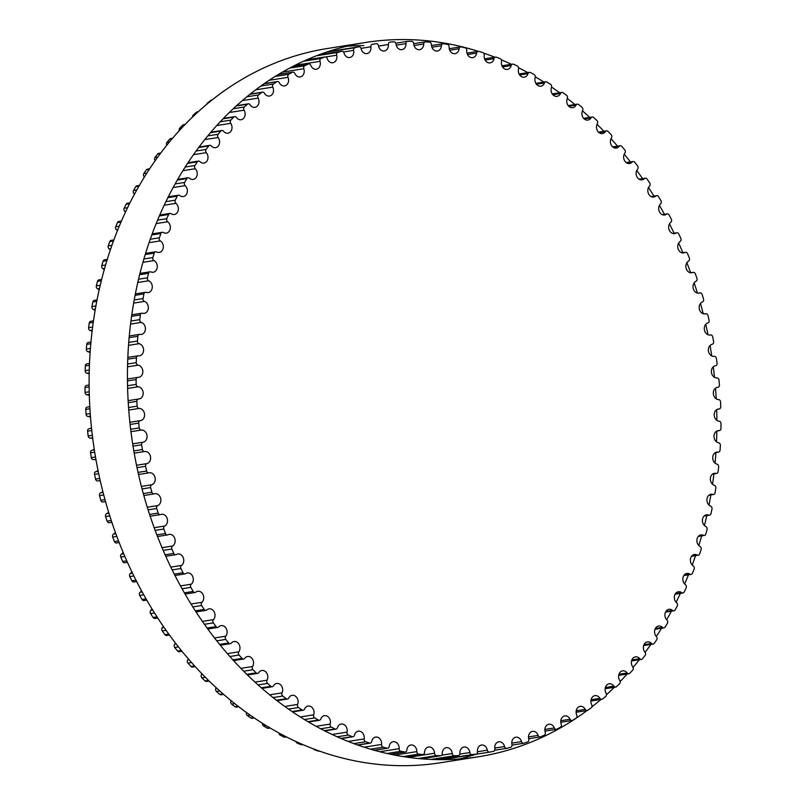 <?xml version="1.0" encoding="UTF-8"?>
<svg xmlns="http://www.w3.org/2000/svg" width="806" height="806" viewBox="0 0 806 806"><rect width="100%" height="100%" fill="white"/><g stroke="black" fill="none" stroke-linecap="round" stroke-linejoin="round"><path stroke-width="1.21" d="M518.53 68.933A6.156 4.987 81 0 0 524.283 77.185A6.156 4.987 81 0 0 528.001 73.668A2.317 1.874 -99 0 1 530.429 72.53A358.771 290.613 -99 0 1 534.116 74.535A2.317 1.874 -99 0 1 535.204 77.578A6.156 4.987 81 0 0 536.081 83.733A6.156 4.987 81 0 0 540.866 86.171A6.156 4.987 81 0 0 544.463 82.988A2.317 1.874 -99 0 1 546.952 82.041A358.771 290.613 -99 0 1 550.548 84.308A2.317 1.874 -99 0 1 551.485 87.411A6.156 4.987 81 0 0 552.14 93.758A6.156 4.987 81 0 0 557.027 96.337A6.156 4.987 81 0 0 560.492 93.486A2.317 1.874 -99 0 1 563.031 92.73A358.771 290.613 -99 0 1 566.527 95.249A2.317 1.874 -99 0 1 567.313 98.403A6.156 4.987 81 0 0 567.746 104.921A6.156 4.987 81 0 0 572.723 107.661A6.156 4.987 81 0 0 576.038 105.123A2.317 1.874 -99 0 1 578.617 104.548A358.771 290.613 -99 0 1 581.992 107.319A2.317 1.874 -99 0 1 582.617 110.513A6.156 4.987 81 0 0 582.809 117.182A6.156 4.987 81 0 0 587.876 120.084A6.156 4.987 81 0 0 591.03 117.837A2.317 1.874 -99 0 1 593.639 117.475A358.771 290.613 -99 0 1 596.883 120.477A2.317 1.874 -99 0 1 597.357 123.701A6.156 4.987 81 0 0 597.296 130.512A6.156 4.987 81 0 0 602.445 133.564A6.156 4.987 81 0 0 605.407 131.61A2.317 1.874 -99 0 1 608.046 131.438A358.771 290.613 -99 0 1 611.15 134.662A2.317 1.874 -99 0 1 611.462 137.907A6.156 4.987 81 0 0 611.139 144.838A6.156 4.987 81 0 0 616.368 148.052A6.156 4.987 81 0 0 619.139 146.37A2.317 1.874 -99 0 1 621.789 146.39A358.771 290.613 -99 0 1 624.741 149.835A2.317 1.874 -99 0 1 624.882 153.08A6.156 4.987 81 0 0 624.287 160.112A6.156 4.987 81 0 0 629.597 163.507A6.156 4.987 81 0 0 632.156 162.066A2.317 1.874 -99 0 1 634.816 162.288A358.771 290.613 -99 0 1 637.596 165.935A2.317 1.874 -99 0 1 637.576 169.169A6.156 4.987 81 0 0 636.7 176.292A6.156 4.987 81 0 0 642.09 179.849A6.156 4.987 81 0 0 644.417 178.65A2.317 1.874 -99 0 1 647.067 179.063A358.771 290.613 -99 0 1 649.676 182.891A2.317 1.874 -99 0 1 649.495 186.105A6.156 4.987 81 0 0 648.326 193.299A6.156 4.987 81 0 0 653.787 197.027A6.156 4.987 81 0 0 655.872 196.039A2.317 1.874 -99 0 1 658.512 196.654A358.771 290.613 -99 0 1 660.93 200.654A2.317 1.874 -99 0 1 660.598 203.837A6.156 4.987 81 0 0 659.127 211.071A6.156 4.987 81 0 0 664.648 214.98A6.156 4.987 81 0 0 666.491 214.195A2.317 1.874 -99 0 1 669.101 215.001A358.771 290.613 -99 0 1 671.327 219.151A2.317 1.874 -99 0 1 670.824 222.295A6.156 4.987 81 0 0 669.051 229.559A6.156 4.987 81 0 0 674.632 233.639A6.156 4.987 81 0 0 676.214 233.025A2.317 1.874 -99 0 1 678.793 234.022A358.771 290.613 -99 0 1 680.818 238.324A2.317 1.874 -99 0 1 680.163 241.407A6.156 4.987 81 0 0 678.068 248.671A6.156 4.987 81 0 0 683.7 252.933A6.156 4.987 81 0 0 685.019 252.48A2.317 1.874 -99 0 1 687.548 253.658A358.771 290.613 -99 0 1 689.362 258.091A2.317 1.874 -99 0 1 688.556 261.104A6.156 4.987 81 0 0 686.138 268.348A6.156 4.987 81 0 0 691.83 272.791A6.156 4.987 81 0 0 692.878 272.478A2.317 1.874 -99 0 1 695.346 273.839A358.771 290.613 -99 0 1 696.948 278.372A2.317 1.874 -99 0 1 695.981 281.314A6.156 4.987 81 0 0 693.241 288.518A6.156 4.987 81 0 0 698.983 293.132A6.156 4.987 81 0 0 699.739 292.941A2.317 1.874 -99 0 1 702.157 294.482A358.771 290.613 -99 0 1 703.527 299.107A2.317 1.874 -99 0 1 702.419 301.958A6.156 4.987 81 0 0 699.346 309.101A6.156 4.987 81 0 0 705.139 313.897A6.156 4.987 81 0 0 705.603 313.796A2.317 1.874 -99 0 1 707.94 315.509A358.771 290.613 -99 0 1 709.089 320.214A2.317 1.874 -99 0 1 707.829 322.964A6.156 4.987 81 0 0 704.434 330.017A6.156 4.987 81 0 0 710.257 335.004A6.156 4.987 81 0 0 710.429 334.974A2.317 1.874 -99 0 1 712.695 336.848A358.771 290.613 -99 0 1 713.602 341.613A2.317 1.874 -99 0 1 712.202 344.253A6.156 4.987 81 0 0 708.464 351.114A6.156 4.987 81 0 0 714.217 356.383A2.317 1.874 -99 0 1 716.383 358.418A358.771 290.613 -99 0 1 717.058 363.214A2.317 1.874 -99 0 1 715.527 365.733A6.156 4.987 81 0 0 715.446 365.753A6.156 4.987 81 0 0 711.446 372.342A6.156 4.987 81 0 0 716.927 377.943A2.317 1.874 -99 0 1 719.002 380.13A358.771 290.613 -99 0 1 719.436 384.956A2.317 1.874 -99 0 1 717.773 387.343A6.156 4.987 81 0 0 717.39 387.384A6.156 4.987 81 0 0 713.37 393.791A6.156 4.987 81 0 0 718.579 399.595A2.317 1.874 -99 0 1 720.544 401.922A358.771 290.613 -99 0 1 720.735 406.748A2.317 1.874 -99 0 1 718.952 408.995A6.156 4.987 81 0 0 718.267 409.045A6.156 4.987 81 0 0 714.227 415.261A6.156 4.987 81 0 0 719.143 421.226A2.317 1.874 -99 0 1 720.997 423.694A358.771 290.613 -99 0 1 720.947 428.5A2.317 1.874 -99 0 1 719.053 430.616A6.156 4.987 81 0 0 718.055 430.646A6.156 4.987 81 0 0 714.005 436.671A6.156 4.987 81 0 0 718.63 442.786A2.317 1.874 -99 0 1 720.363 445.375A358.771 290.613 -99 0 1 720.07 450.151A2.317 1.874 -99 0 1 718.065 452.106A6.156 4.987 81 0 0 716.766 452.095A6.156 4.987 81 0 0 712.706 457.939A6.156 4.987 81 0 0 717.028 464.175A2.317 1.874 -99 0 1 718.64 466.875A358.771 290.613 -99 0 1 718.116 471.611A2.317 1.874 -99 0 1 716 473.404A6.156 4.987 81 0 0 714.398 473.334A6.156 4.987 81 0 0 710.338 478.986A6.156 4.987 81 0 0 714.368 485.323A2.317 1.874 -99 0 1 715.839 488.124A358.771 290.613 -99 0 1 715.083 492.788A2.317 1.874 -99 0 1 712.877 494.421A6.156 4.987 81 0 0 710.963 494.269A6.156 4.987 81 0 0 706.912 499.74A6.156 4.987 81 0 0 710.63 506.148A2.317 1.874 -99 0 1 711.98 509.049A358.771 290.613 -99 0 1 710.973 513.624A2.317 1.874 -99 0 1 708.686 515.074A6.156 4.987 81 0 0 706.479 514.822A6.156 4.987 81 0 0 702.429 520.102A6.156 4.987 81 0 0 705.855 526.57A2.317 1.874 -99 0 1 707.053 529.552A358.771 290.613 -99 0 1 705.824 534.035A2.317 1.874 -99 0 1 703.457 535.305A6.156 4.987 81 0 0 700.958 534.922A6.156 4.987 81 0 0 696.918 540.02A6.156 4.987 81 0 0 700.041 546.518A2.317 1.874 -99 0 1 701.099 549.571A358.771 290.613 -99 0 1 699.638 553.934A2.317 1.874 -99 0 1 697.2 555.022A6.156 4.987 81 0 0 694.409 554.488A6.156 4.987 81 0 0 690.399 559.404A6.156 4.987 81 0 0 693.22 565.923A2.317 1.874 -99 0 1 694.127 569.036A358.771 290.613 -99 0 1 692.445 573.257A2.317 1.874 -99 0 1 689.946 574.154A6.156 4.987 81 0 0 686.873 573.459A6.156 4.987 81 0 0 682.884 578.194A6.156 4.987 81 0 0 685.412 584.693A2.317 1.874 -99 0 1 686.158 587.856A358.771 290.613 -99 0 1 684.264 591.936A2.317 1.874 -99 0 1 681.725 592.642A6.156 4.987 81 0 0 678.38 591.755A6.156 4.987 81 0 0 674.41 596.309A6.156 4.987 81 0 0 676.647 602.777A2.317 1.874 -99 0 1 677.242 605.981A358.771 290.613 -99 0 1 675.146 609.89A2.317 1.874 -99 0 1 672.557 610.404A6.156 4.987 81 0 0 668.95 609.306A6.156 4.987 81 0 0 665.01 613.678A6.156 4.987 81 0 0 666.965 620.106A2.317 1.874 -99 0 1 667.398 623.33A358.771 290.613 -99 0 1 665.101 627.058A2.317 1.874 -99 0 1 662.482 627.38A6.156 4.987 81 0 0 658.613 626.05A6.156 4.987 81 0 0 654.714 630.242A6.156 4.987 81 0 0 656.396 636.599A2.317 1.874 -99 0 1 656.668 639.843A358.771 290.613 -99 0 1 654.17 643.379A2.317 1.874 -99 0 1 651.53 643.5A6.156 4.987 81 0 0 647.43 641.929A6.156 4.987 81 0 0 643.561 645.949A6.156 4.987 81 0 0 644.971 652.215A2.317 1.874 -99 0 1 645.082 655.459A358.771 290.613 -99 0 1 642.412 658.794A2.317 1.874 -99 0 1 639.763 658.714A6.156 4.987 81 0 0 635.42 656.88A6.156 4.987 81 0 0 631.602 660.718A6.156 4.987 81 0 0 632.75 666.884A2.317 1.874 -99 0 1 632.7 670.118A358.771 290.613 -99 0 1 629.849 673.232A2.317 1.874 -99 0 1 627.199 672.95A6.156 4.987 81 0 0 622.645 670.844A6.156 4.987 81 0 0 619.764 680.556A2.317 1.874 -99 0 1 619.552 683.77A358.771 290.613 -99 0 1 616.54 686.652A2.317 1.874 -99 0 1 613.9 686.178A6.156 4.987 81 0 0 609.135 683.78A6.156 4.987 81 0 0 606.072 693.18A2.317 1.874 -99 0 1 605.699 696.354A358.771 290.613 -99 0 1 602.535 698.993A2.317 1.874 -99 0 1 599.906 698.328A6.156 4.987 81 0 0 594.949 695.628A6.156 4.987 81 0 0 591.715 704.716A2.317 1.874 -99 0 1 591.181 707.839A358.771 290.613 -99 0 1 587.886 710.227A2.317 1.874 -99 0 1 585.287 709.371A6.156 4.987 81 0 0 580.149 706.348A6.156 4.987 81 0 0 576.753 715.103A2.317 1.874 -99 0 1 576.058 718.166A358.771 290.613 -99 0 1 572.633 720.302A2.317 1.874 -99 0 1 570.074 719.254A6.156 4.987 81 0 0 564.774 715.899A6.156 4.987 81 0 0 561.238 724.312A2.317 1.874 -99 0 1 560.392 727.314A358.771 290.613 -99 0 1 556.855 729.178A2.317 1.874 -99 0 1 554.337 727.939A6.156 4.987 81 0 0 548.896 724.251A6.156 4.987 81 0 0 545.229 732.311A2.317 1.874 -99 0 1 544.231 735.233A358.771 290.613 -99 0 1 540.594 736.815A2.317 1.874 -99 0 1 538.136 735.404A6.156 4.987 81 0 0 532.565 731.364A6.156 4.987 81 0 0 528.786 739.072A2.317 1.874 -99 0 1 527.638 741.903A358.771 290.613 -99 0 1 523.91 743.203A2.317 1.874 -99 0 1 521.522 741.611A6.156 4.987 81 0 0 515.84 737.218A6.156 4.987 81 0 0 511.971 744.563A2.317 1.874 -99 0 1 510.682 747.293A358.771 290.613 -99 0 1 506.883 748.311A2.317 1.874 -99 0 1 504.566 746.547A6.156 4.987 81 0 0 498.793 741.792A6.156 4.987 81 0 0 494.844 748.764A2.317 1.874 -99 0 1 493.413 751.383A358.771 290.613 -99 0 1 489.554 752.109A2.317 1.874 -99 0 1 487.328 750.185A6.156 4.987 81 0 0 481.474 745.066A6.156 4.987 81 0 0 477.474 751.666A2.317 1.874 -99 0 1 475.913 754.164A358.771 290.613 -99 0 1 472.004 754.597A2.317 1.874 -99 0 1 469.868 752.522A6.156 4.987 81 0 0 463.954 747.031A6.156 4.987 81 0 0 459.914 753.257A2.317 1.874 -99 0 1 458.231 755.625A358.771 290.613 -99 0 1 454.292 755.766A2.317 1.874 -99 0 1 452.247 753.539A6.156 4.987 81 0 0 446.302 747.666A6.156 4.987 81 0 0 442.252 753.529A2.317 1.874 -99 0 1 440.439 755.746A358.771 290.613 -99 0 1 436.489 755.595A2.317 1.874 -99 0 1 434.545 753.237A6.156 4.987 81 0 0 428.58 746.991A6.156 4.987 81 0 0 424.53 752.472A2.317 1.874 -99 0 1 422.596 754.547A358.771 290.613 -99 0 1 418.646 754.104A2.317 1.874 -99 0 1 416.823 751.605A6.156 4.987 81 0 0 410.859 744.996A6.156 4.987 81 0 0 406.818 750.104A2.317 1.874 -99 0 1 404.783 752.028A358.771 290.613 -99 0 1 400.844 751.293A2.317 1.874 -99 0 1 399.151 748.673A6.156 4.987 81 0 0 393.187 741.691A6.156 4.987 81 0 0 389.197 746.437A2.317 1.874 -99 0 1 387.061 748.19A358.771 290.613 -99 0 1 383.152 747.162A2.317 1.874 -99 0 1 381.581 744.432A6.156 4.987 81 0 0 375.656 737.077A6.156 4.987 81 0 0 371.717 741.46A2.317 1.874 -99 0 1 369.491 743.051A358.771 290.613 -99 0 1 365.622 741.742A2.317 1.874 -99 0 1 364.181 738.911A6.156 4.987 81 0 0 358.307 731.193A6.156 4.987 81 0 0 354.449 735.223A2.317 1.874 -99 0 1 352.131 736.634A358.771 290.613 -99 0 1 348.323 735.042A2.317 1.874 -99 0 1 347.023 732.11A6.156 4.987 81 0 0 341.23 724.04A6.156 4.987 81 0 0 337.452 727.717A2.317 1.874 -99 0 1 335.064 728.956A358.771 290.613 -99 0 1 331.326 727.083A2.317 1.874 -99 0 1 330.168 724.08A6.156 4.987 81 0 0 324.465 715.657A6.156 4.987 81 0 0 320.798 719.002A2.317 1.874 -99 0 1 318.35 720.05A358.771 290.613 -99 0 1 314.693 717.914A2.317 1.874 -99 0 1 313.685 714.841A6.156 4.987 81 0 0 312.919 708.585A6.156 4.987 81 0 0 308.083 706.076A6.156 4.987 81 0 0 304.547 709.089A2.317 1.874 -99 0 1 302.038 709.945A358.771 290.613 -99 0 1 298.482 707.547A2.317 1.874 -99 0 1 297.626 704.414A6.156 4.987 81 0 0 297.082 697.986A6.156 4.987 81 0 0 292.145 695.326A6.156 4.987 81 0 0 288.75 698.016A2.317 1.874 -99 0 1 286.201 698.681A358.771 290.613 -99 0 1 282.755 696.031A2.317 1.874 -99 0 1 282.05 692.858A6.156 4.987 81 0 0 281.737 686.269A6.156 4.987 81 0 0 276.72 683.448A6.156 4.987 81 0 0 273.486 685.835A2.317 1.874 -99 0 1 270.887 686.309A358.771 290.613 -99 0 1 267.572 683.417A2.317 1.874 -99 0 1 267.028 680.204A6.156 4.987 81 0 0 266.957 673.463A6.156 4.987 81 0 0 261.849 670.491A6.156 4.987 81 0 0 258.786 672.587A2.317 1.874 -99 0 1 256.157 672.859A358.771 290.613 -99 0 1 252.983 669.736A2.317 1.874 -99 0 1 252.6 666.512A6.156 4.987 81 0 0 252.782 659.63A6.156 4.987 81 0 0 247.593 656.497A6.156 4.987 81 0 0 244.722 658.321A2.317 1.874 -99 0 1 242.082 658.391A358.771 290.613 -99 0 1 239.05 655.056A2.317 1.874 -99 0 1 238.828 651.812A6.156 4.987 81 0 0 239.281 644.82A6.156 4.987 81 0 0 234.012 641.516A6.156 4.987 81 0 0 231.342 643.077A2.317 1.874 -99 0 1 228.692 642.956A358.771 290.613 -99 0 1 225.821 639.41A2.317 1.874 -99 0 1 225.761 636.176A6.156 4.987 81 0 0 226.496 629.093A6.156 4.987 81 0 0 221.146 625.617A6.156 4.987 81 0 0 218.698 626.937A2.317 1.874 -99 0 1 216.048 626.615A358.771 290.613 -99 0 1 213.348 622.877A2.317 1.874 -99 0 1 213.449 619.653A6.156 4.987 81 0 0 214.467 612.489A6.156 4.987 81 0 0 209.046 608.852A6.156 4.987 81 0 0 206.83 609.941A2.317 1.874 -99 0 1 204.19 609.427A358.771 290.613 -99 0 1 201.671 605.508A2.317 1.874 -99 0 1 201.933 602.304A6.156 4.987 81 0 0 203.253 595.09A6.156 4.987 81 0 0 197.762 591.272A6.156 4.987 81 0 0 195.787 592.158A2.317 1.874 -99 0 1 193.168 591.443A358.771 290.613 -99 0 1 190.851 587.362A2.317 1.874 -99 0 1 191.264 584.199A6.156 4.987 81 0 0 192.886 576.955A6.156 4.987 81 0 0 187.335 572.965A6.156 4.987 81 0 0 185.622 573.65A2.317 1.874 -99 0 1 183.022 572.754A358.771 290.613 -99 0 1 180.897 568.522A2.317 1.874 -99 0 1 181.481 565.409A6.156 4.987 81 0 0 183.415 558.145A6.156 4.987 81 0 0 177.804 553.974A6.156 4.987 81 0 0 176.343 554.498A2.317 1.874 -99 0 1 173.794 553.41A358.771 290.613 -99 0 1 171.88 549.047A2.317 1.874 -99 0 1 172.605 545.994A6.156 4.987 81 0 0 174.862 538.74A6.156 4.987 81 0 0 169.2 534.388A6.156 4.987 81 0 0 168.011 534.771A2.317 1.874 -99 0 1 165.512 533.491A358.771 290.613 -99 0 1 163.809 529.008A2.317 1.874 -99 0 1 164.696 526.036A6.156 4.987 81 0 0 167.265 518.802A6.156 4.987 81 0 0 161.553 514.278A6.156 4.987 81 0 0 160.646 514.53A2.317 1.874 -99 0 1 158.208 513.079A358.771 290.613 -99 0 1 156.727 508.495A2.317 1.874 -99 0 1 157.764 505.594A6.156 4.987 81 0 0 160.656 498.42A6.156 4.987 81 0 0 154.893 493.715A6.156 4.987 81 0 0 154.278 493.856A2.317 1.874 -99 0 1 151.901 492.234A358.771 290.613 -99 0 1 150.651 487.559A2.317 1.874 -99 0 1 151.83 484.759A6.156 4.987 81 0 0 155.064 477.656A6.156 4.987 81 0 0 149.261 472.769A6.156 4.987 81 0 0 148.939 472.83A2.317 1.874 -99 0 1 146.632 471.036A358.771 290.613 -99 0 1 145.604 466.301A2.317 1.874 -99 0 1 146.934 463.611A6.156 4.987 81 0 0 150.49 456.599A6.156 4.987 81 0 0 144.657 451.531A6.156 4.987 81 0 0 144.627 451.531A2.317 1.874 -99 0 1 142.41 449.577A358.771 290.613 -99 0 1 141.624 444.791A2.317 1.874 -99 0 1 143.085 442.212A6.156 4.987 81 0 0 147.004 435.502A6.156 4.987 81 0 0 141.382 430.031A2.317 1.874 -99 0 1 139.257 427.926A358.771 290.613 -99 0 1 138.703 423.11A2.317 1.874 -99 0 1 140.294 420.651A6.156 4.987 81 0 0 140.536 420.621A6.156 4.987 81 0 0 144.546 414.123A6.156 4.987 81 0 0 139.196 408.42A2.317 1.874 -99 0 1 137.171 406.164A358.771 290.613 -99 0 1 136.859 401.338A2.317 1.874 -99 0 1 138.582 399.01A6.156 4.987 81 0 0 139.116 398.96A6.156 4.987 81 0 0 143.146 392.653A6.156 4.987 81 0 0 138.088 386.769A2.317 1.874 -99 0 1 136.174 384.371A358.771 290.613 -99 0 1 136.103 379.545A2.317 1.874 -99 0 1 137.947 377.369A6.156 4.987 81 0 0 138.793 377.329A6.156 4.987 81 0 0 142.833 371.203A6.156 4.987 81 0 0 138.068 365.158A2.317 1.874 -99 0 1 136.264 362.64A358.771 290.613 -99 0 1 136.436 357.834A2.317 1.874 -99 0 1 138.39 355.809A6.156 4.987 81 0 0 139.539 355.789A6.156 4.987 81 0 0 143.589 349.854A6.156 4.987 81 0 0 139.126 343.678A2.317 1.874 -99 0 1 137.443 341.029A358.771 290.613 -99 0 1 137.856 336.273A2.317 1.874 -99 0 1 139.912 334.399A6.156 4.987 81 0 0 141.372 334.43A6.156 4.987 81 0 0 145.423 328.687A6.156 4.987 81 0 0 141.251 322.4A2.317 1.874 -99 0 1 139.71 319.639A358.771 290.613 -99 0 1 140.355 314.945A2.317 1.874 -99 0 1 142.511 313.232A6.156 4.987 81 0 0 144.274 313.343A6.156 4.987 81 0 0 148.324 307.781A6.156 4.987 81 0 0 144.455 301.404A2.317 1.874 -99 0 1 143.045 298.552A358.771 290.613 -99 0 1 143.921 293.928A2.317 1.874 -99 0 1 146.178 292.387A6.156 4.987 81 0 0 148.233 292.588A6.156 4.987 81 0 0 152.284 287.208A6.156 4.987 81 0 0 148.707 280.77A2.317 1.874 -99 0 1 147.438 277.828A358.771 290.613 -99 0 1 148.556 273.294A2.317 1.874 -99 0 1 150.883 271.934A6.156 4.987 81 0 0 153.241 272.247A6.156 4.987 81 0 0 157.281 267.058A6.156 4.987 81 0 0 154.006 260.57A2.317 1.874 -99 0 1 152.878 257.557A358.771 290.613 -99 0 1 154.228 253.134A2.317 1.874 -99 0 1 156.636 251.956A6.156 4.987 81 0 0 159.276 252.409A6.156 4.987 81 0 0 163.306 247.402A6.156 4.987 81 0 0 160.334 240.893A2.317 1.874 -99 0 1 159.346 237.8A358.771 290.613 -99 0 1 160.918 233.508A2.317 1.874 -99 0 1 163.386 232.511A6.156 4.987 81 0 0 166.318 233.125A6.156 4.987 81 0 0 170.328 228.299A6.156 4.987 81 0 0 167.648 221.791A2.317 1.874 -99 0 1 166.822 218.658A358.771 290.613 -99 0 1 168.605 214.497A2.317 1.874 -99 0 1 171.134 213.701A6.156 4.987 81 0 0 174.338 214.487A6.156 4.987 81 0 0 178.317 209.842A6.156 4.987 81 0 0 175.94 203.354A2.317 1.874 -99 0 1 175.265 200.17A358.771 290.613 -99 0 1 177.26 196.17A2.317 1.874 -99 0 1 179.829 195.566A6.156 4.987 81 0 0 183.305 196.553A6.156 4.987 81 0 0 187.264 192.1A6.156 4.987 81 0 0 185.158 185.642A2.317 1.874 -99 0 1 184.645 182.428A358.771 290.613 -99 0 1 186.851 178.6A2.317 1.874 -99 0 1 189.46 178.186A6.156 4.987 81 0 0 193.188 179.395A6.156 4.987 81 0 0 197.117 175.114A6.156 4.987 81 0 0 195.294 168.726A2.317 1.874 -99 0 1 194.941 165.492A358.771 290.613 -99 0 1 197.339 161.855A2.317 1.874 -99 0 1 199.969 161.633A6.156 4.987 81 0 0 203.958 163.074A6.156 4.987 81 0 0 207.837 158.973A6.156 4.987 81 0 0 206.296 152.656A2.317 1.874 -99 0 1 206.104 149.412A358.771 290.613 -99 0 1 208.694 145.977A2.317 1.874 -99 0 1 211.333 145.957A6.156 4.987 81 0 0 215.565 147.659A6.156 4.987 81 0 0 219.403 143.73A6.156 4.987 81 0 0 218.124 137.514A2.317 1.874 -99 0 1 218.094 134.27A358.771 290.613 -99 0 1 220.854 131.046A2.317 1.874 -99 0 1 223.514 131.227A6.156 4.987 81 0 0 227.957 133.191A6.156 4.987 81 0 0 231.755 129.444A6.156 4.987 81 0 0 230.738 123.328A2.317 1.874 -99 0 1 230.869 120.114A358.771 290.613 -99 0 1 233.79 117.112A2.317 1.874 -99 0 1 236.45 117.485A6.156 4.987 81 0 0 241.105 119.741A6.156 4.987 81 0 0 244.077 110.18A2.317 1.874 -99 0 1 244.369 106.986A358.771 290.613 -99 0 1 247.462 104.226A2.317 1.874 -99 0 1 250.102 104.79A6.156 4.987 81 0 0 254.958 107.339A6.156 4.987 81 0 0 258.111 98.1A2.317 1.874 -99 0 1 258.565 94.947A358.771 290.613 -99 0 1 261.799 92.428A2.317 1.874 -99 0 1 264.408 93.194A6.156 4.987 81 0 0 269.456 96.055A6.156 4.987 81 0 0 272.781 87.129A2.317 1.874 -99 0 1 273.385 84.036A358.771 290.613 -99 0 1 276.75 81.769A2.317 1.874 -99 0 1 279.339 82.726A6.156 4.987 81 0 0 284.548 85.91A6.156 4.987 81 0 0 288.024 77.326A2.317 1.874 -99 0 1 288.79 74.293A358.771 290.613 -99 0 1 292.276 72.298A2.317 1.874 -99 0 1 294.815 73.437A6.156 4.987 81 0 0 300.185 76.953A6.156 4.987 81 0 0 303.791 68.722A2.317 1.874 -99 0 1 304.718 65.76A358.771 290.613 -99 0 1 308.305 64.037A2.317 1.874 -99 0 1 310.794 65.357A6.156 4.987 81 0 0 316.305 69.225A6.156 4.987 81 0 0 320.022 61.337A2.317 1.874 -99 0 1 321.1 58.455A358.771 290.613 -99 0 1 324.778 57.014A2.317 1.874 -99 0 1 327.206 58.516A6.156 4.987 81 0 0 332.838 62.737A6.156 4.987 81 0 0 336.666 55.211A2.317 1.874 -99 0 1 337.875 52.43A358.771 290.613 -99 0 1 341.643 51.262A2.317 1.874 -99 0 1 344.001 52.944A6.156 4.987 81 0 0 349.733 57.518A6.156 4.987 81 0 0 353.643 50.355A2.317 1.874 -99 0 1 355.003 47.685A358.771 290.613 -99 0 1 358.831 46.808A2.317 1.874 -99 0 1 361.108 48.652A6.156 4.987 81 0 0 366.921 53.589A6.156 4.987 81 0 0 370.901 46.798A2.317 1.874 -99 0 1 372.392 44.249A358.771 290.613 -99 0 1 372.634 44.209A358.771 290.613 -99 0 1 376.281 43.665A2.317 1.874 -99 0 1 378.467 45.66A6.156 4.987 81 0 0 384.351 50.969A6.156 4.987 81 0 0 388.371 44.552A2.317 1.874 -99 0 1 389.993 42.124A358.771 290.613 -99 0 1 393.912 41.831A2.317 1.874 -99 0 1 396.008 43.987A6.156 4.987 81 0 0 401.942 49.67A6.156 4.987 81 0 0 405.992 43.625A2.317 1.874 -99 0 1 407.745 41.328A358.771 290.613 -99 0 1 411.685 41.338A2.317 1.874 -99 0 1 413.68 43.635A6.156 4.987 81 0 0 419.634 49.69A6.156 4.987 81 0 0 423.694 44.018A2.317 1.874 -99 0 1 425.568 41.872A358.771 290.613 -99 0 1 429.517 42.164A2.317 1.874 -99 0 1 431.401 44.602A6.156 4.987 81 0 0 437.376 51.03A6.156 4.987 81 0 0 441.416 45.73A2.317 1.874 -99 0 1 443.401 43.726A358.771 290.613 -99 0 1 447.34 44.32A2.317 1.874 -99 0 1 449.103 46.879A6.156 4.987 81 0 0 455.078 53.68A6.156 4.987 81 0 0 459.088 48.753A2.317 1.874 -99 0 1 461.173 46.909A358.771 290.613 -99 0 1 465.102 47.796A2.317 1.874 -99 0 1 466.745 50.466A6.156 4.987 81 0 0 472.679 57.639A6.156 4.987 81 0 0 476.658 53.075A2.317 1.874 -99 0 1 478.835 51.403A358.771 290.613 -99 0 1 482.723 52.571A2.317 1.874 -99 0 1 484.235 55.352A6.156 4.987 81 0 0 490.129 62.888A6.156 4.987 81 0 0 494.038 58.687A2.317 1.874 -99 0 1 496.305 57.186A358.771 290.613 -99 0 1 500.143 58.637A2.317 1.874 -99 0 1 501.513 61.518A6.156 4.987 81 0 0 507.347 69.407A6.156 4.987 81 0 0 511.175 65.558A2.317 1.874 -99 0 1 513.523 64.238A358.771 290.613 -99 0 1 517.301 65.971A2.317 1.874 -99 0 1 518.53 68.933M319.438 751.132L319.126 751.172A2.317 1.874 -99 0 1 318.39 751.111A358.771 290.613 -99 0 1 314.521 749.802A2.317 1.874 -99 0 1 313.484 748.945M302.824 744.653L301.887 744.794A2.317 1.874 -99 0 1 301.031 744.694A358.771 290.613 -99 0 1 297.223 743.102A2.317 1.874 -99 0 1 295.983 741.611M286.342 736.946L284.931 737.168A2.317 1.874 -99 0 1 283.964 737.016A358.771 290.613 -99 0 1 280.226 735.143A2.317 1.874 -99 0 1 278.977 733.077M270.081 728.04L268.317 728.322A2.317 1.874 -99 0 1 267.249 728.11A358.771 290.613 -99 0 1 263.592 725.974A2.317 1.874 -99 0 1 262.464 723.395M254.152 717.965L252.117 718.287A2.317 1.874 -99 0 1 250.938 718.005A358.771 290.613 -99 0 1 247.382 715.607A2.317 1.874 -99 0 1 246.475 712.595M238.616 706.741L236.38 707.094A2.317 1.874 -99 0 1 235.1 706.741A358.771 290.613 -99 0 1 231.654 704.101A2.317 1.874 -99 0 1 230.949 700.918A6.156 4.987 81 0 0 231.04 700.726M223.564 694.419L221.166 694.802A2.317 1.874 -99 0 1 219.786 694.369A358.771 290.613 -99 0 1 216.471 691.477A2.317 1.874 -99 0 1 215.917 688.274A6.156 4.987 81 0 0 216.159 687.78M209.056 681.04L206.538 681.433A2.317 1.874 -99 0 1 205.056 680.919A358.771 290.613 -99 0 1 201.883 677.806A2.317 1.874 -99 0 1 201.49 674.572A6.156 4.987 81 0 0 201.893 673.826M195.153 666.653L192.543 667.066A2.317 1.874 -99 0 1 190.982 666.451A358.771 290.613 -99 0 1 187.949 663.116A2.317 1.874 -99 0 1 187.727 659.872A6.156 4.987 81 0 0 188.282 658.905M181.914 651.308L179.244 651.732A2.317 1.874 -99 0 1 177.592 651.016A358.771 290.613 -99 0 1 174.721 647.47A2.317 1.874 -99 0 1 174.66 644.236A6.156 4.987 81 0 0 175.386 643.067M169.391 635.057L166.681 635.491A2.317 1.874 -99 0 1 164.948 634.675A358.771 290.613 -99 0 1 162.248 630.937A2.317 1.874 -99 0 1 162.338 627.713A6.156 4.987 81 0 0 163.255 626.383M157.633 617.98L154.903 618.414A2.317 1.874 -99 0 1 153.09 617.487A358.771 290.613 -99 0 1 150.571 613.567A2.317 1.874 -99 0 1 150.833 610.364A6.156 4.987 81 0 0 151.911 608.913M146.682 600.117L143.952 600.551A2.317 1.874 -99 0 1 142.068 599.503A358.771 290.613 -99 0 1 139.74 595.422A2.317 1.874 -99 0 1 140.163 592.259A6.156 4.987 81 0 0 141.423 590.727M136.587 581.549L133.867 581.982A2.317 1.874 -99 0 1 131.922 580.814A358.771 290.613 -99 0 1 129.796 576.582A2.317 1.874 -99 0 1 130.371 573.469A6.156 4.987 81 0 0 131.811 571.877M127.388 562.336L124.698 562.759A2.317 1.874 -99 0 1 122.693 561.47A358.771 290.613 -99 0 1 120.779 557.107A2.317 1.874 -99 0 1 121.505 554.054A6.156 4.987 81 0 0 123.106 552.453M116.91 542.831A2.317 1.874 -99 0 1 114.412 541.561A358.771 290.613 -99 0 1 112.709 537.078A2.317 1.874 -99 0 1 113.596 534.096A6.156 4.987 81 0 0 115.349 532.514M109.545 522.59A2.317 1.874 -99 0 1 107.107 521.139A358.771 290.613 -99 0 1 105.616 516.555A2.317 1.874 -99 0 1 106.664 513.654A6.156 4.987 81 0 0 108.558 512.142M105.546 501.876A6.156 4.987 81 0 0 104.538 501.725M103.178 501.916A2.317 1.874 -99 0 1 100.8 500.294A358.771 290.613 -99 0 1 99.551 495.63A2.317 1.874 -99 0 1 100.73 492.829A6.156 4.987 81 0 0 102.755 491.408M100.256 481.051A6.156 4.987 81 0 0 98.544 480.789M97.717 480.92L97.838 480.9A2.317 1.874 -99 0 1 95.531 479.096A358.771 290.613 -99 0 1 94.504 474.361A2.317 1.874 -99 0 1 95.833 471.671A6.156 4.987 81 0 0 97.959 470.382M95.974 459.934A6.156 4.987 81 0 0 93.577 459.591M93.516 459.591L93.526 459.591A2.317 1.874 -99 0 1 91.31 457.637A358.771 290.613 -99 0 1 90.524 452.851A2.317 1.874 -99 0 1 91.985 450.272A6.156 4.987 81 0 0 94.191 449.144M92.71 438.615A6.156 4.987 81 0 0 90.282 438.091A2.317 1.874 -99 0 1 88.156 435.986A358.771 290.613 -99 0 1 87.602 431.17A2.317 1.874 -99 0 1 89.194 428.711L89.113 428.721M89.698 428.631A6.156 4.987 81 0 0 91.451 427.764M90.484 417.165A6.156 4.987 81 0 0 88.096 416.48A2.317 1.874 -99 0 1 86.071 414.224A358.771 290.613 -99 0 1 85.758 409.398A2.317 1.874 -99 0 1 87.481 407.07M88.63 406.879A6.156 4.987 81 0 0 89.748 406.325M89.295 395.655A6.156 4.987 81 0 0 86.988 394.829A2.317 1.874 -99 0 1 85.073 392.431A358.771 290.613 -99 0 1 85.003 387.615A2.317 1.874 -99 0 1 86.534 385.449L89.093 385.046M89.164 374.155A6.156 4.987 81 0 0 86.967 373.218A2.317 1.874 -99 0 1 85.164 370.7A358.771 290.613 -99 0 1 85.335 365.894A2.317 1.874 -99 0 1 86.857 363.869L89.486 363.456M90.081 352.756A6.156 4.987 81 0 0 88.025 351.738A2.317 1.874 -99 0 1 86.343 349.099A358.771 290.613 -99 0 1 86.756 344.333A2.317 1.874 -99 0 1 88.267 342.449L90.947 342.026M92.055 331.528A6.156 4.987 81 0 0 90.151 330.46A2.317 1.874 -99 0 1 88.61 327.71A358.771 290.613 -99 0 1 89.254 323.005A2.317 1.874 -99 0 1 90.756 321.262L93.466 320.828M95.078 310.542A6.156 4.987 81 0 0 93.355 309.464A2.317 1.874 -99 0 1 91.944 306.612A358.771 290.613 -99 0 1 92.821 301.988A2.317 1.874 -99 0 1 94.302 300.376L97.032 299.943M99.148 289.888A6.156 4.987 81 0 0 97.607 288.83A2.317 1.874 -99 0 1 96.337 285.888A358.771 290.613 -99 0 1 97.455 281.354A2.317 1.874 -99 0 1 98.896 279.873L101.637 279.44M104.246 269.637A6.156 4.987 81 0 0 102.906 268.63A2.317 1.874 -99 0 1 101.778 265.617A358.771 290.613 -99 0 1 103.128 261.194A2.317 1.874 -99 0 1 104.538 259.844L107.258 259.411M110.351 249.87A6.156 4.987 81 0 0 109.233 248.953A2.317 1.874 -99 0 1 108.246 245.87A358.771 290.613 -99 0 1 109.818 241.568A2.317 1.874 -99 0 1 111.188 240.349L113.878 239.926M117.444 230.647A6.156 4.987 81 0 0 116.548 229.851A2.317 1.874 -99 0 1 115.721 226.718A358.771 290.613 -99 0 1 117.505 222.557A2.317 1.874 -99 0 1 118.825 221.459L121.454 221.046M125.514 212.059A6.156 4.987 81 0 0 124.829 211.414A2.317 1.874 -99 0 1 124.164 208.23A358.771 290.613 -99 0 1 126.159 204.24A2.317 1.874 -99 0 1 127.419 203.253L129.978 202.85M134.511 194.155A6.156 4.987 81 0 0 134.058 193.702A2.317 1.874 -99 0 1 133.544 190.488A358.771 290.613 -99 0 1 135.751 186.67A2.317 1.874 -99 0 1 136.949 185.803L139.398 185.41M144.415 177.018A6.156 4.987 81 0 0 144.193 176.786A2.317 1.874 -99 0 1 143.841 173.552A358.771 290.613 -99 0 1 146.239 169.915A2.317 1.874 -99 0 1 147.367 169.149L149.664 168.786M155.185 160.706A2.317 1.874 -99 0 1 155.004 157.482A358.771 290.613 -99 0 1 157.583 154.047A2.317 1.874 -99 0 1 158.651 153.382L160.757 153.049M166.812 145.251A2.317 1.874 -99 0 1 166.993 142.33A358.771 290.613 -99 0 1 169.754 139.106A2.317 1.874 -99 0 1 170.731 138.551L172.585 138.259M179.285 130.673A2.317 1.874 -99 0 1 179.768 128.174A358.771 290.613 -99 0 1 182.69 125.172A2.317 1.874 -99 0 1 183.587 124.698L185.118 124.456M192.584 117.031A2.317 1.874 -99 0 1 193.269 115.046A358.771 290.613 -99 0 1 196.362 112.286A2.317 1.874 -99 0 1 197.168 111.893L198.266 111.722M206.709 104.357A2.317 1.874 -99 0 1 207.464 103.007A358.771 290.613 -99 0 1 210.698 100.488A2.317 1.874 -99 0 1 211.414 100.176L211.938 100.095M221.781 92.63A2.317 1.874 -99 0 1 222.285 92.096A358.771 290.613 -99 0 1 225.65 89.829A2.317 1.874 -99 0 1 225.932 89.688M587.05 710.529A361.572 292.88 -99 0 1 478.502 756.753A361.572 292.88 -99 0 1 140.718 270.463A361.572 292.88 -99 0 1 365.813 42.446A361.572 292.88 -99 0 1 478.25 51.342M483.519 53.075A361.572 292.88 -99 0 1 494.854 57.206M501.322 59.815A361.572 292.88 -99 0 1 511.427 64.299M518.56 67.754A361.572 292.88 -99 0 1 527.809 72.6M535.325 76.862A361.572 292.88 -99 0 1 543.909 82.101M551.576 87.108A361.572 292.88 -99 0 1 559.656 92.75M567.293 98.453A361.572 292.88 -99 0 1 574.95 104.528M582.456 110.865A361.572 292.88 -99 0 1 589.74 117.384M597.034 124.315A361.572 292.88 -99 0 1 603.956 131.277M610.978 138.763A361.572 292.88 -99 0 1 617.537 146.148M624.237 154.148A361.572 292.88 -99 0 1 630.423 161.956M636.76 170.419A361.572 292.88 -99 0 1 642.573 178.62M648.508 187.496A361.572 292.88 -99 0 1 653.928 196.1M659.419 205.339A361.572 292.88 -99 0 1 664.456 214.325M669.484 223.867A361.572 292.88 -99 0 1 674.108 233.226M678.642 243.009A361.572 292.88 -99 0 1 682.853 252.731M686.873 262.706A361.572 292.88 -99 0 1 690.651 272.771M694.157 282.866A361.572 292.88 -99 0 1 697.422 293.082M700.454 303.429A361.572 292.88 -99 0 1 703.205 313.746M705.754 324.324A361.572 292.88 -99 0 1 707.99 334.722M710.036 345.462A361.572 292.88 -99 0 1 711.769 355.95M713.29 366.78A361.572 292.88 -99 0 1 714.519 377.339M715.516 388.2A361.572 292.88 -99 0 1 716.232 398.839M716.695 409.65A361.572 292.88 -99 0 1 716.887 420.349M716.826 431.049A361.572 292.88 -99 0 1 716.494 441.809M715.899 452.529A361.572 292.88 -99 0 1 715.043 463.138M713.915 473.847A361.572 292.88 -99 0 1 712.544 484.245M710.862 494.904A361.572 292.88 -99 0 1 708.998 505.07M706.781 515.608A361.572 292.88 -99 0 1 704.414 525.532M701.663 535.879A361.572 292.88 -99 0 1 698.812 545.551M695.538 555.646A361.572 292.88 -99 0 1 692.203 565.056M688.435 574.839A361.572 292.88 -99 0 1 684.626 583.977M680.385 593.387A361.572 292.88 -99 0 1 676.093 602.233M671.408 611.21A361.572 292.88 -99 0 1 666.633 619.754M661.555 628.247A361.572 292.88 -99 0 1 656.296 636.488M650.875 644.437A361.572 292.88 -99 0 1 645.092 652.376M639.4 659.711A361.572 292.88 -99 0 1 633.042 667.398M627.209 674.018A361.572 292.88 -99 0 1 620.157 681.513M614.363 687.286A361.572 292.88 -99 0 1 606.444 694.681M600.944 699.477A361.572 292.88 -99 0 1 591.876 706.862M365.813 42.446L327.488 48.491A361.572 292.88 81 0 0 102.392 276.508A361.572 292.88 81 0 0 440.177 762.798L478.502 756.753M459.208 758.99A361.572 292.88 81 0 0 476.034 754.245M363.869 45.589A361.572 292.88 81 0 0 346.771 46.254M519.658 74.988L528.001 73.668M536.453 84.257L544.463 82.988M552.845 94.695L560.492 93.486M568.784 106.261L576.038 105.123M584.189 118.915L591.03 117.837M599.019 132.617L605.407 131.61M613.215 147.307L619.139 146.37M626.725 162.923L632.156 162.066M639.501 179.426L644.417 178.65M651.49 196.735L655.872 196.039M662.643 214.799L666.491 214.195M672.929 233.549L676.214 233.025M682.309 252.903L685.019 252.48M690.742 272.811L692.878 272.478M698.197 293.183L699.739 292.941M704.656 313.947L705.603 313.796M717.018 387.464L717.773 387.343M717.592 409.216L718.952 408.995M717.098 430.918L719.053 430.616M715.527 452.509L718.065 452.106M712.887 473.888L716 473.404M709.199 494.995L712.877 494.421M704.454 515.739L708.686 515.074M698.691 536.05L703.457 535.305M691.921 555.858L697.2 555.022M684.173 575.071L689.946 574.154M675.468 593.629L681.725 592.642M665.857 611.462L672.557 610.404M655.349 628.499L662.482 627.38M644.004 644.689L651.53 643.5M631.854 659.953L639.763 658.714M618.958 674.249L627.199 672.95M605.336 687.528L613.9 686.178M591.07 699.719L599.906 698.328M576.199 710.801L585.287 709.371M560.775 720.715L570.074 719.254M544.856 729.43L554.337 727.939M528.504 736.926L538.136 735.404M511.79 743.152L521.522 741.611M506.742 748.341L494.703 750.235L506.591 748.351M494.753 748.099L504.566 746.547M489.524 752.119L441.748 759.655L489.494 752.119M477.484 751.746L487.328 750.185M475.963 754.154L441.104 759.655L475.913 754.164M439.995 759.655L472.004 754.597M459.853 754.104L469.868 752.522M433.477 759.524L458.231 755.625M431.039 759.433L454.292 755.766M441.668 755.202L452.247 753.539M421.095 758.799L440.439 755.746M417.971 758.517L436.489 755.595M408.249 757.378L434.545 753.237M406.355 757.116L422.596 754.547M402.909 756.592L418.646 754.104M394.587 755.121L416.823 751.605M390.477 754.285L404.783 752.028M386.87 753.499L400.844 751.293M379.646 751.746L399.151 748.673M374.055 750.245L387.061 748.19M370.377 749.177L383.152 747.162M364.02 747.202L381.581 744.432M318.39 751.111L319.085 751.001M357.411 744.956L369.491 743.051M314.521 749.802L315.388 749.661M353.713 743.616L365.622 741.742M348.061 741.449L364.181 738.911M301.031 744.694L302.421 744.472M340.747 738.427L352.131 736.634M297.223 743.102L298.734 742.86M337.069 736.815L348.323 735.042M331.991 734.488L347.023 732.11M283.964 737.016L285.878 736.714M324.203 730.669L335.064 728.956M280.226 735.143L282.241 734.83M320.566 728.785L331.326 727.083M315.992 726.317L330.168 724.08M267.249 728.11L269.567 727.737M307.902 721.692L318.35 720.05M263.592 725.974L266 725.591M304.325 719.546L314.693 717.914M300.185 716.967L313.685 714.841M250.938 718.005L253.598 717.582M291.923 711.537L302.038 709.945M247.382 715.607L250.112 715.184M288.437 709.129L298.482 707.547M284.679 706.459L297.626 704.414M235.1 706.741L238.022 706.278M276.347 700.233L286.201 698.681M231.654 704.101L234.637 703.628M272.962 697.583L282.755 696.031M269.557 694.832L282.05 692.858M219.786 694.369L222.94 693.865M261.265 687.82L270.887 686.309M216.471 691.477L219.665 690.974M257.991 684.929L267.572 683.417M215.917 688.274L216.572 688.163M254.898 682.118L267.028 680.204M205.056 680.919L208.401 680.395M246.727 674.35L256.157 672.859M201.883 677.806L205.258 677.272M243.583 671.227L252.983 669.736M201.49 674.572L202.467 674.421M240.793 668.365L252.6 666.512M190.982 666.451L194.478 665.897M232.803 659.852L242.082 658.391M187.949 663.116L191.475 662.562M229.801 656.507L239.05 655.056M187.727 659.872L188.957 659.681M227.282 653.636L238.828 651.812M177.592 651.016L181.219 650.442M219.544 644.397L228.692 642.956M174.721 647.47L178.378 646.896M216.703 640.851L225.821 639.41M174.66 644.236L176.111 644.004M214.436 637.959L225.761 636.176M164.948 634.675L168.686 634.09M207.011 628.035L216.048 626.615M162.248 630.937L166.006 630.342M204.331 624.297L213.348 622.877M162.338 627.713L163.991 627.451M202.316 621.406L213.449 619.653M153.09 617.487L156.918 616.882M195.243 610.837L204.19 609.427M150.571 613.567L154.42 612.963M192.745 606.918L201.671 605.508M150.833 610.364L152.636 610.082M190.962 604.037L201.933 602.304M142.068 599.503L145.977 598.888M184.302 592.843L193.168 591.443M139.74 595.422L143.669 594.808M181.995 588.763L190.851 587.362M140.163 592.259L142.098 591.957M180.423 585.912L191.264 584.199M131.922 580.814L135.902 580.189M174.227 574.144L183.022 572.754M129.796 576.582L133.786 575.958M172.111 569.913L180.897 568.522M130.371 573.469L132.416 573.147M170.741 567.102L181.481 565.409M122.693 561.47L126.723 560.835M165.049 554.79L173.794 553.41M120.779 557.107L124.809 556.472M163.134 550.427L171.88 549.047M121.505 554.054L123.64 553.722M161.966 547.677L172.605 545.994M114.412 541.561L118.482 540.917M156.807 534.872L165.512 533.491M112.709 537.078L116.779 536.433M155.105 530.388L163.809 529.008M113.596 534.096L115.792 533.743M154.117 527.698L164.696 526.036M107.107 521.139L111.208 520.495M149.533 514.44L158.208 513.079M105.616 516.555L109.727 515.911M148.052 509.855L156.727 508.495M106.664 513.654L108.911 513.301M147.236 507.256L157.764 505.594M100.8 500.294L104.931 499.639M143.256 493.594L151.901 492.234M99.551 495.63L103.672 494.975M141.997 488.93L150.651 487.559M100.73 492.829L103.027 492.466M141.352 486.421L151.83 484.759M148.818 472.86L138.471 474.492L148.697 472.87M95.531 479.096L99.672 478.452M137.997 472.397L146.632 471.036M94.504 474.361L98.654 473.716M136.98 467.671L145.604 466.301M95.833 471.671L98.151 471.309M136.476 465.253L146.934 463.611M134.179 453.184L144.617 451.531L134.179 453.184M91.31 457.637L95.461 456.982M133.786 450.937L142.41 449.577M90.524 452.851L94.665 452.196M132.99 446.151L141.624 444.791M91.985 450.272L94.302 449.909M132.627 443.864L143.085 442.212M90.282 438.091L92.599 437.729M130.925 431.684L141.382 430.031M88.156 435.986L92.297 435.331M130.622 429.286L139.257 427.926M87.602 431.17L91.743 430.515M130.068 424.47L138.703 423.11M140.214 420.661L129.837 422.304L140.123 420.682M88.096 416.48L90.393 416.118M128.718 410.073L139.196 408.42M86.071 414.224L90.212 413.569M128.537 407.524L137.171 406.164M85.758 409.398L89.889 408.743M128.214 402.698L136.859 401.338M86.988 394.829L89.254 394.466M127.58 388.421L138.088 386.769M85.073 392.431L89.194 391.787M127.519 385.742L136.174 384.371M85.003 387.615L89.113 386.961M127.439 380.916L136.103 379.545M86.967 373.218L89.184 372.876M127.509 366.821L138.068 365.158M85.164 370.7L89.254 370.055M127.58 364.01L136.264 362.64M85.335 365.894L89.416 365.259M127.741 359.204L136.436 357.834M88.025 351.738L90.171 351.396M128.497 345.351L139.126 343.678M86.343 349.099L90.393 348.454M128.718 342.409L137.443 341.029M86.756 344.333L90.796 343.699M129.121 337.654L137.856 336.273M90.151 330.46L92.227 330.128M130.552 324.083L141.251 322.4M88.61 327.71L92.609 327.075M130.935 321.03L139.71 319.639M89.254 323.005L93.244 322.38M131.569 316.325L140.355 314.945M93.355 309.464L95.32 309.151M133.645 303.106L144.455 301.404M91.944 306.612L95.884 305.988M134.209 299.943L143.045 298.552M92.821 301.988L96.75 301.363M135.076 295.318L143.921 293.928M97.607 288.83L99.45 288.538M137.776 282.493L148.707 280.77M96.337 285.888L100.216 285.274M138.541 279.229L147.438 277.828M97.455 281.354L101.314 280.75M139.639 274.705L148.556 273.294M102.906 268.63L104.599 268.368M142.934 262.323L154.006 260.57M101.778 265.617L105.566 265.013M143.891 258.968L152.878 257.557M103.128 261.194L106.896 260.6M145.221 254.555L154.228 253.134M109.233 248.953L110.744 248.711M149.07 242.666L160.334 240.893M108.246 245.87L111.933 245.286M150.259 239.241L159.346 237.8M109.818 241.568L113.485 240.994M151.81 234.949L160.918 233.508M116.548 229.851L117.847 229.65M156.173 223.605L167.648 221.791M115.721 226.718L119.288 226.154M157.613 220.109L166.822 218.658M117.505 222.557L121.041 222.003M159.366 215.958L168.605 214.497M124.829 211.414L125.887 211.253M164.212 205.208L175.94 203.354M124.164 208.23L127.59 207.696M165.915 201.651L175.265 200.17M126.159 204.24L129.554 203.706M167.88 197.651L177.26 196.17M134.058 193.702L134.824 193.581M173.149 187.536L185.158 185.642M133.544 190.488L136.798 189.974M175.134 183.929L184.645 182.428M135.751 186.67L138.964 186.156M177.29 180.111L186.851 178.6M182.922 170.681L195.294 168.726M143.841 173.552L146.894 173.068M185.219 167.023L194.941 165.492M146.239 169.915L149.241 169.441M187.566 163.396L197.339 161.855M193.5 154.681L206.296 152.656M155.004 157.482L157.815 157.039M196.14 150.994L206.104 149.412M157.583 154.047L160.334 153.603M198.659 147.558L208.694 145.977M204.805 139.609L218.124 137.514M166.993 142.33L169.502 141.937M207.827 135.892L218.094 134.27M169.754 139.106L172.192 138.723M210.517 132.678L220.854 131.046M216.784 125.535L230.738 123.328M179.768 128.174L181.904 127.832M220.229 121.787L230.869 120.114M182.69 125.172L184.745 124.849M223.071 118.804L233.79 117.112M229.337 112.508L244.077 110.18M193.269 115.046L194.951 114.784M233.277 108.739L244.369 106.986M196.362 112.286L197.913 112.034M236.239 105.989L247.462 104.226M242.354 100.579L258.111 98.1M207.464 103.007L208.542 102.836M246.868 96.791L258.565 94.947M210.698 100.488L211.625 100.347M249.951 94.292L261.799 92.428M255.714 89.829L272.781 87.129M260.912 86L273.385 84.036M264.066 83.774L276.75 81.769M269.194 80.298L288.024 77.326M275.229 76.429L288.79 74.293M278.423 74.484L292.276 72.298M282.503 72.077L303.791 68.722M289.596 68.137L304.718 65.76M292.739 66.485L308.305 64.037M295.157 65.256L320.022 61.337M303.58 61.226L321.1 58.455M306.562 59.886L324.778 57.014M325.644 56.944L336.666 55.211M316.375 55.816L337.875 52.43M318.904 54.848L341.643 51.262M343.517 51.957L353.643 50.355M326.269 52.219L355.003 47.685M358.922 46.788L327.8 51.705L358.831 46.808M361.028 48.36L370.901 46.798M378.548 46.103L388.371 44.552M396.23 45.166L405.992 43.625M414.032 45.539L423.694 44.018M431.885 47.232L441.416 45.73M449.738 50.224L459.088 48.753M467.5 54.516L476.658 53.075M485.121 60.087L494.038 58.687M502.531 66.918L511.175 65.558M519.064 73.981L529.411 72.349M535.849 83.371L545.823 81.799M552.251 93.919L561.802 92.418M568.19 105.596L577.287 104.165M583.625 118.351L592.208 117.001M598.475 132.144L606.525 130.874M612.711 146.914L620.177 145.735M626.252 162.611L633.123 161.522M639.067 179.174L645.294 178.197M651.097 196.553L656.668 195.667M662.3 214.668L667.187 213.892M672.637 233.458L676.818 232.803M682.067 252.852L685.523 252.308M690.551 272.781L693.271 272.357M698.067 293.172L700.031 292.87M704.575 313.947L705.784 313.756M716.947 387.485L717.924 387.333M717.481 409.257L719.214 408.974M716.937 430.988L719.426 430.595M715.325 452.619L718.559 452.106M712.645 474.049L716.605 473.424M708.917 495.206L713.592 494.471M704.152 516.021L709.512 515.175M698.359 536.403L704.394 535.446M691.568 556.271L698.248 555.223M683.81 575.575L691.105 574.426M675.106 594.213L682.974 592.974M665.484 612.147L673.907 610.817M654.996 629.285L663.932 627.874M643.662 645.576L653.082 644.085M631.541 660.95L641.395 659.399M618.676 675.357L628.912 673.745M605.115 688.747L615.693 687.075M590.899 701.059L601.78 699.346M576.099 712.262L587.211 710.509M560.754 722.297L572.069 720.514M544.937 731.133L556.382 729.329M528.706 738.739L540.232 736.926M512.042 745.097L523.658 743.263M433.527 759.524L458.402 755.605M421.206 758.809L440.721 755.736M406.526 757.136L422.999 754.537M390.709 754.335L405.297 752.028M374.347 750.326L387.686 748.22M357.763 745.076L370.226 743.112M341.15 738.598L352.988 736.734M324.667 730.901L336.031 729.108M308.406 721.995L319.418 720.262M292.477 711.92L303.217 710.217M276.942 700.696L287.48 699.034M261.89 688.374L272.267 686.732M247.382 674.995L257.638 673.373M233.478 660.608L243.644 659.006M220.24 645.263L230.345 643.672M207.716 629.012L217.781 627.431M195.959 611.935L206.004 610.354M185.007 594.072L195.052 592.491M174.912 575.504L184.967 573.912M165.714 556.291L175.799 554.699M116.467 542.972L119.117 542.559M157.442 536.514L167.567 534.912M109.213 522.691L111.792 522.278M150.118 516.233L160.313 514.621M102.946 501.977L105.465 501.584M143.79 495.529L154.057 493.917M87.28 407.09L89.768 406.698M128.094 400.653L138.38 399.03M127.419 378.991L137.635 377.389M127.811 357.411L137.957 355.809M129.272 335.981L139.367 334.389M131.791 314.783L141.856 313.191M135.358 293.898L145.402 292.316M139.962 273.395L149.997 271.813M145.584 253.366L155.639 251.784M152.203 233.881L162.288 232.289M159.779 215.001L169.925 213.399M168.303 196.805L178.519 195.193M177.723 179.365L188.05 177.733M188 162.741L198.467 161.089M199.082 147.004L209.751 145.322M210.91 132.214L221.831 130.491M223.443 118.411L234.687 116.638M236.591 105.677L248.268 103.833M250.263 94.05L262.514 92.116M264.338 83.582L277.375 81.527M278.644 74.343L292.8 72.117M292.921 66.394L308.718 63.906M306.683 59.835L325.09 56.934M318.964 54.828L341.845 51.221M395.806 43.202L407.514 41.348M413.68 43.705L425.225 41.882M431.462 45.539L442.937 43.736M449.244 48.682L460.609 46.899M466.966 53.115L478.149 51.352M484.557 58.828L495.509 57.105M501.937 65.79L512.616 64.107"/></g></svg>
